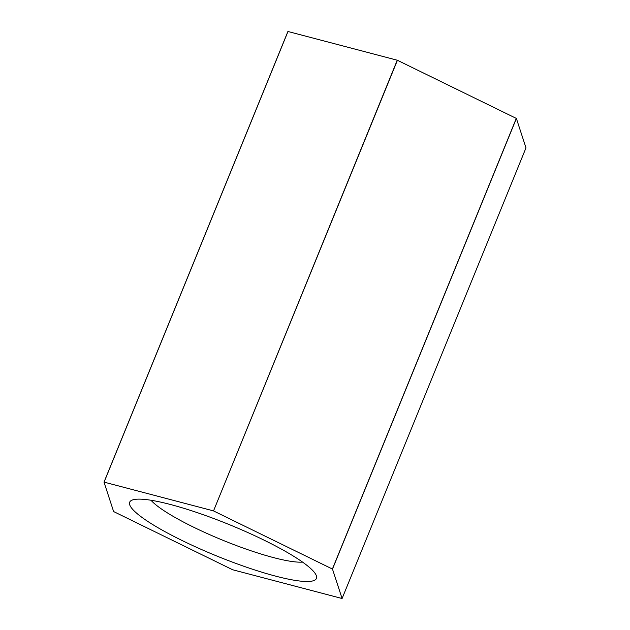 <?xml version="1.0" encoding="UTF-8"?>
<svg xmlns="http://www.w3.org/2000/svg" width="630" height="630" viewBox="0 0 630 630"><rect width="100%" height="100%" fill="white"/><g stroke="black" fill="none" stroke-linecap="round" stroke-linejoin="round"><path stroke-width="0.94" d="M170.486 504.504A100.855 16.892 22.2 0 1 316.158 575.214A100.855 16.892 22.2 0 1 275.617 576.127A100.855 16.892 22.2 0 1 169.69 534.201A100.855 16.892 22.2 0 1 132.119 500.11A100.855 16.892 22.2 0 1 170.486 504.504M151.011 500.259A86.223 14.443 -157.8 0 0 273.444 557.582A86.223 14.443 -157.8 0 0 302.55 562.094M213.357 510.851L104.084 482.131L287.989 31.5L397.254 60.22L213.523 510.914L397.42 60.275A142.467 23.861 -157.8 0 0 397.254 60.22M287.989 31.5A142.467 23.861 -157.8 0 0 287.91 31.5L104.013 482.131A142.467 23.861 22.2 0 1 104.084 482.131M104.013 482.131L113.613 511.536A142.467 23.861 22.2 0 0 113.707 511.599L232.58 569.725A142.467 23.861 22.2 0 0 232.746 569.78L342.011 598.5A142.467 23.861 22.2 0 0 342.09 598.5L332.482 569.095L516.387 118.464L525.987 147.869L342.09 598.5M397.42 60.275L516.293 118.401L332.396 569.032A142.467 23.861 22.2 0 1 332.482 569.095M332.396 569.032L213.523 510.914"/></g></svg>
